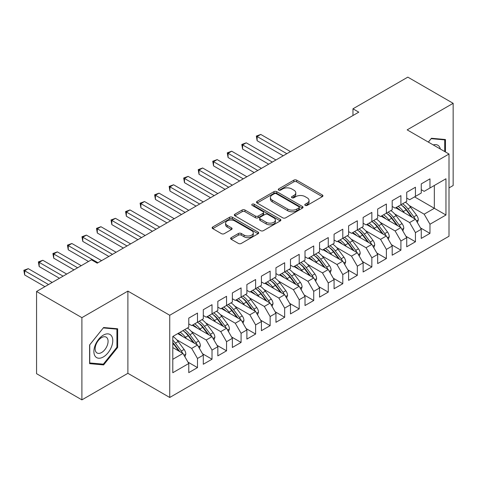 <?xml version="1.0" encoding="UTF-8"?>
<svg xmlns="http://www.w3.org/2000/svg" width="477" height="477" viewBox="0 0 477 477"><rect width="100%" height="100%" fill="white"/><g stroke="black" fill="none" stroke-linecap="round" stroke-linejoin="round"><path stroke-width="0.72" d="M305.197 205.384A1.413 0.817 0 0 0 307.194 205.384L322.351 196.637A2.015 1.163 0 0 0 322.941 195.814A2.015 1.163 0 0 0 322.351 194.992L296.676 180.169A2.015 1.163 0 0 0 293.826 180.169L278.669 188.916A1.413 0.817 0 0 0 278.258 189.494A1.413 0.817 0 0 0 278.669 190.073A1.413 0.817 0 0 0 280.667 190.073L282.628 188.94A6.457 3.727 0 0 1 291.757 188.94L293.898 190.174A6.457 3.727 0 0 1 295.788 192.809A6.457 3.727 0 0 1 293.898 195.445L291.936 196.578A1.413 0.817 0 0 0 291.519 197.15A1.413 0.817 0 0 0 291.936 197.728A1.413 0.817 0 0 0 293.933 197.728L295.895 196.596A6.457 3.727 0 0 1 305.024 196.596L307.158 197.83A6.457 3.727 0 0 1 309.048 200.465A6.457 3.727 0 0 1 307.158 203.101L305.197 204.234A1.413 0.817 0 0 0 304.785 204.812A1.413 0.817 0 0 0 305.197 205.384L305.197 204.234M231.214 237.647A2.015 1.163 0 0 0 230.624 238.47A2.015 1.163 0 0 0 231.214 239.293L238.417 243.449A2.015 1.163 0 0 0 241.267 243.449L258.099 233.736A2.015 1.163 0 0 0 258.689 232.913A2.015 1.163 0 0 0 258.099 232.084L232.424 217.268A2.015 1.163 0 0 0 229.574 217.268L212.742 226.98A2.015 1.163 0 0 0 212.152 227.803A2.015 1.163 0 0 0 212.742 228.626L221.441 233.652A2.015 1.163 0 0 0 224.297 233.652L231.5 229.491A2.015 1.163 0 0 0 232.09 228.668A2.015 1.163 0 0 0 231.5 227.845L227.183 225.353A5.396 3.112 0 0 1 225.603 223.153A5.396 3.112 0 0 1 228.936 220.273A5.396 3.112 0 0 1 234.815 220.952L251.713 230.707A5.396 3.112 0 0 1 253.293 232.913A5.396 3.112 0 0 1 249.966 235.787A5.396 3.112 0 0 1 244.087 235.113L241.267 233.486A2.015 1.163 0 0 0 238.417 233.486L231.214 237.647L231.214 239.293L238.417 235.167L238.417 233.486M81.901 317.652L81.901 399.863L127.89 373.312L127.89 291.101L81.901 317.652L36.562 291.477L91.417 259.81L97.23 263.161L358.776 112.161L352.962 108.804L352.962 115.517M127.89 291.101L169.734 315.261L449.006 154.023L449.006 236.234L169.734 397.472L169.734 315.261M449.006 187.914L453.15 185.523L453.15 103.312L407.161 129.863L449.006 154.023M453.15 103.312L407.817 77.137L352.962 108.804M282.772 217.84A2.015 1.163 0 0 0 285.622 217.84L302.454 208.127A2.015 1.163 0 0 0 303.044 207.304A2.015 1.163 0 0 0 302.454 206.475L276.779 191.659A2.015 1.163 0 0 0 273.929 191.659L257.097 201.372A2.015 1.163 0 0 0 256.507 202.194A2.015 1.163 0 0 0 257.097 203.017L282.772 217.84M252.744 205.694A1.413 0.817 0 0 1 254.175 205.891L254.175 204.216L280.273 219.283A2.015 1.163 0 0 1 280.864 220.106A2.015 1.163 0 0 1 280.273 220.929L263.447 230.647A2.015 1.163 0 0 1 260.591 230.647L234.922 215.825L234.922 214.179A2.015 1.163 0 0 0 234.332 215.002A2.015 1.163 0 0 0 234.922 215.825M234.922 214.179L242.125 210.017A2.015 1.163 0 0 1 244.975 210.017L255.386 216.027A2.015 1.163 0 0 0 258.242 216.027L263.018 213.273A2.015 1.163 0 0 0 263.608 212.45A2.015 1.163 0 0 0 263.018 211.627L252.178 205.366A1.413 0.817 0 0 1 251.767 204.788A1.413 0.817 0 0 1 252.637 204.037A1.413 0.817 0 0 1 254.175 204.216M414.573 196.888L434.332 208.3L434.332 185.481L445.959 178.768L429.974 187.998L429.974 178.851L421.257 183.889L421.257 193.03L415.443 196.387L415.443 187.24L406.726 192.279L406.726 201.419L400.913 204.776L400.913 195.63L392.195 200.668L392.195 209.808L386.382 213.165L386.382 204.019L377.665 209.051L377.665 218.198L371.851 221.555L371.851 212.408L363.134 217.44L363.134 226.587L357.321 229.944L357.321 220.797L348.604 225.83L348.604 234.976L342.79 238.333L342.79 229.187L334.073 234.219L334.073 243.365L328.259 246.722L328.259 237.576L319.542 242.608L319.542 251.755L313.729 255.112L313.729 245.965L305.012 250.997L305.012 260.144L299.198 263.501L299.198 254.354L290.481 259.387L290.481 268.533L284.668 271.89L284.668 262.744L275.95 267.776L275.95 276.922L270.137 280.279L270.137 271.133L261.42 276.165L261.42 285.312L255.612 288.668L255.612 279.522L246.889 284.554L246.889 293.701L241.082 297.058L241.082 287.911L232.359 292.944L232.359 302.09L226.551 305.447L226.551 296.3L217.828 301.333L217.828 310.479L212.021 313.836L212.021 304.69L203.297 309.722L203.297 318.869L197.49 322.219L197.49 313.079L188.773 318.111L188.773 327.258L172.787 336.482L172.787 372.728L188.773 363.498L182.959 353.427L172.787 347.56M445.959 178.768L445.959 215.014L429.974 224.238L424.16 214.173L409.194 205.527M420.458 227.887L429.974 233.384L429.974 224.238M429.974 233.384L421.257 238.417L421.257 229.27L415.443 232.627L409.63 222.562L394.664 213.917M405.927 236.276L415.443 241.773L415.443 232.627M415.443 241.773L406.726 246.806L406.726 237.659L400.913 241.016L395.099 230.951L380.133 222.306M391.396 244.665L400.913 250.163L400.913 241.016M400.913 250.163L392.195 255.195L392.195 246.049L386.382 249.405L380.568 239.341L365.603 230.695M376.866 253.054L386.382 258.552L386.382 249.405M386.382 258.552L377.665 263.584L377.665 254.438L371.851 257.795L366.038 247.73L351.072 239.084M362.335 261.444L371.851 266.941L371.851 257.795M371.851 266.941L363.134 271.973L363.134 262.827L357.321 266.184L351.507 256.119L336.541 247.474M347.805 269.833L357.321 275.33L357.321 266.184M357.321 275.33L348.604 280.363L348.604 271.216L342.79 274.573L336.983 264.508L322.011 255.863M333.274 278.222L342.79 283.72L342.79 274.573M342.79 283.72L334.073 288.752L334.073 279.605L328.259 282.962L322.452 272.898L307.48 264.252M318.743 286.611L328.259 292.109L328.259 282.962M328.259 292.109L319.542 297.141L319.542 287.995L313.729 291.352L307.921 281.287L292.95 272.641M304.213 295.001L313.729 300.498L313.729 291.352M313.729 300.498L305.012 305.53L305.012 296.384L299.198 299.741L293.391 289.676L278.419 281.031M289.682 303.39L299.198 308.887L299.198 299.741M299.198 308.887L290.481 313.92L290.481 304.773L284.668 308.13L278.86 298.059L263.888 289.42M275.151 311.779L284.668 317.271L284.668 308.13M284.668 317.271L275.95 322.309L275.95 313.162L270.137 316.519L264.33 306.449L249.358 297.809M260.621 320.168L270.137 325.66L270.137 316.519M270.137 325.66L261.42 330.698L261.42 321.552L255.612 324.909L249.799 314.838L234.827 306.198M246.09 328.558L255.612 334.049L255.612 324.909M255.612 334.049L246.889 339.087L246.889 329.941L241.082 333.298L235.268 323.227L220.296 314.587M231.56 336.947L241.082 342.438L241.082 333.298M241.082 342.438L232.359 347.477L232.359 338.33L226.551 341.687L220.738 331.616L205.766 322.977M217.029 345.336L226.551 350.828L226.551 341.687M226.551 350.828L217.828 355.866L217.828 346.719L212.021 350.076L206.207 340.006L191.235 331.366M202.498 353.725L212.021 359.217L212.021 350.076M212.021 359.217L203.297 364.249L203.297 355.109L197.49 358.466L191.676 348.395L176.705 339.755M187.968 362.115L197.49 367.606L197.49 358.466M197.49 367.606L188.773 372.638L188.773 363.498M188.773 323.901L191.676 325.576L197.49 322.219M172.787 359.3L182.959 353.427M203.297 315.512L206.207 317.187L212.021 313.836M191.676 348.395L197.49 345.038L177.724 333.632M203.297 355.109L197.49 345.038M217.828 307.122L220.738 308.798L226.551 305.447M206.207 340.006L212.021 336.655L192.255 325.242M217.828 346.719L212.021 336.655M232.359 298.733L235.268 300.409L241.082 297.058M220.738 331.616L226.551 328.265L206.785 316.853M232.359 338.33L226.551 328.265M246.889 290.344L249.799 292.019L255.612 288.668M235.268 323.227L241.082 319.876L221.316 308.464M246.889 329.941L241.082 319.876M261.42 281.955L264.33 283.63L270.137 280.279M249.799 314.838L255.612 311.487L235.847 300.075M261.42 321.552L255.612 311.487M275.95 273.565L278.86 275.241L284.668 271.89M264.33 306.449L270.137 303.098L250.377 291.685M275.95 313.162L270.137 303.098M290.481 265.176L293.391 266.858L299.198 263.501M278.86 298.059L284.668 294.708L264.908 283.296M290.481 304.773L284.668 294.708M305.012 256.787L307.921 258.468L313.729 255.112M293.391 289.676L299.198 286.319L279.439 274.907M305.012 296.384L299.198 286.319M319.542 248.398L322.452 250.079L328.259 246.722M307.921 281.287L313.729 277.93L293.969 266.518M319.542 287.995L313.729 277.93M334.073 240.009L336.983 241.69L342.79 238.333M322.452 272.898L328.259 269.541L308.5 258.129M334.073 279.605L328.259 269.541M348.604 231.619L351.507 233.301L357.321 229.944M336.983 264.508L342.79 261.152L323.03 249.739M348.604 271.216L342.79 261.152M363.134 223.23L366.038 224.911L371.851 221.555M351.507 256.119L357.321 252.762L337.561 241.35M363.134 262.827L357.321 252.762M377.665 214.841L380.568 216.522L386.382 213.165M366.038 247.73L371.851 244.373L352.092 232.961M377.665 254.438L371.851 244.373M392.195 206.452L395.099 208.133L400.913 204.776M380.568 239.341L386.382 235.984L366.622 224.572M392.195 246.049L386.382 235.984M406.726 198.062L409.63 199.744L415.443 196.387M395.099 230.951L400.913 227.595L381.153 216.182M406.726 237.659L400.913 227.595M421.257 189.673L424.16 191.355L429.974 187.998M409.63 222.562L415.443 219.205L395.683 207.799M421.257 229.27L415.443 219.205M36.562 291.477L36.562 373.688L81.901 399.863M127.89 373.312L169.734 397.472M424.16 214.173L434.332 208.3L445.959 215.014M445.446 151.966L445.446 139.517L431.429 138.264L428.346 142.092M117.646 347.471L117.646 328.772L103.622 327.52L89.598 344.96L89.598 363.659L103.622 364.911L117.646 347.471L116.919 347.047M305.763 205.587L307.158 204.782A6.457 3.727 0 0 0 309.048 202.147L309.048 200.465M295.788 192.809L295.788 194.485A6.457 3.727 0 0 1 293.898 197.12L292.496 197.931M322.321 196.655L296.676 181.844A2.015 1.163 0 0 0 293.826 181.844L279.236 190.269M302.424 208.139L276.779 193.334A2.015 1.163 0 0 0 273.929 193.334L257.127 203.035M298.888 207.877A1.413 0.817 0 0 0 299.3 207.304A1.413 0.817 0 0 0 298.888 206.726L276.356 193.716A1.413 0.817 0 0 0 274.358 193.716L272.289 194.908A6.457 3.727 0 0 0 270.399 197.544A6.457 3.727 0 0 0 272.289 200.179L287.691 209.069A6.457 3.727 0 0 0 296.819 209.069L298.888 207.877L298.888 209.558A1.413 0.817 0 0 0 299.3 208.98L299.3 207.304M270.399 197.544L270.399 199.219A6.457 3.727 0 0 0 272.289 201.854L272.289 200.179M298.888 209.558L296.819 210.751A6.457 3.727 0 0 1 287.691 210.751L272.289 201.854M234.946 215.842L242.125 211.699L242.125 210.017M263.608 212.45L263.608 214.125A2.015 1.163 0 0 1 263.018 214.948L258.242 217.709A2.015 1.163 0 0 1 255.386 217.709L244.975 211.699A2.015 1.163 0 0 0 242.125 211.699M254.175 205.891L280.249 220.946M266.19 222.27A5.396 3.112 0 0 0 272.069 222.944A5.396 3.112 0 0 0 275.402 220.064A5.396 3.112 0 0 0 273.822 217.864L267.865 214.423A2.015 1.163 0 0 0 265.015 214.423L260.239 217.184A2.015 1.163 0 0 0 259.643 218.007A2.015 1.163 0 0 0 260.239 218.83L266.19 222.27L266.19 223.946A5.396 3.112 0 0 0 272.069 224.619A5.396 3.112 0 0 0 275.402 221.745L275.402 220.064M259.643 218.007L259.643 219.682A2.015 1.163 0 0 0 260.239 220.505L260.239 218.83M266.19 223.946L260.239 220.505M253.293 232.913L253.293 234.589A5.396 3.112 0 0 1 249.966 237.468A5.396 3.112 0 0 1 244.087 236.789L241.267 235.167A2.015 1.163 0 0 0 238.417 235.167M225.603 223.153L225.603 224.828A5.396 3.112 0 0 0 227.183 227.034L227.183 225.353M231.47 229.509L227.183 227.034M258.069 233.748L232.424 218.943A2.015 1.163 0 0 0 229.574 218.943L212.772 228.644M102.138 364.058L103.622 364.911M417.381 222.568L418.317 219.861A5.444 3.142 -120 0 0 416.582 215.222L410.643 207.298A15.717 9.075 -120 0 0 405.384 202.194M404.371 212.814L403.381 211.49A15.717 9.075 -120 0 0 398.122 206.386M400.507 210.584A13.046 7.537 -120 0 0 396.202 207.495M415.02 218.961A5.444 3.142 -120 0 0 413.821 216.814L407.883 208.89A15.717 9.075 -120 0 0 402.624 203.786M401.837 205.48A13.046 7.537 60 0 1 406.851 210.118L412.295 217.387M290.481 151.591L260.77 134.436L257.133 136.529L257.133 140.727L283.219 155.782M400.883 204.794A15.717 9.075 60 0 1 406.142 209.898L411.335 216.832M257.133 140.727L256.334 136.07L286.85 153.689M256.334 136.07L260.77 134.436M402.85 230.951L403.792 228.25A5.444 3.142 -120 0 0 402.051 223.612L396.113 215.687A15.717 9.075 -120 0 0 390.854 210.584M389.84 221.203L388.85 219.879A15.717 9.075 -120 0 0 383.591 214.775M385.976 218.973A13.046 7.537 -120 0 0 381.672 215.884M400.495 227.35A5.444 3.142 -120 0 0 399.291 225.204L393.352 217.279A15.717 9.075 -120 0 0 388.093 212.176M387.306 213.863A13.046 7.537 60 0 1 392.321 218.508L397.764 225.776M275.95 159.98L246.239 142.826L242.602 144.919L242.602 149.116L268.688 164.171M386.352 213.183A15.717 9.075 60 0 1 391.611 218.287L396.804 225.222M242.602 149.116L241.803 144.459L272.319 162.079M241.803 144.459L246.239 142.826M388.326 239.341L389.262 236.64A5.444 3.142 -120 0 0 387.521 232.001L381.582 224.077A15.717 9.075 -120 0 0 376.323 218.973M375.31 229.592L374.32 228.268A15.717 9.075 -120 0 0 369.061 223.164M371.446 227.356A13.046 7.537 -120 0 0 367.141 224.273M385.965 235.739A5.444 3.142 -120 0 0 384.76 233.593L378.821 225.669A15.717 9.075 -120 0 0 373.563 220.565M372.775 222.252A13.046 7.537 60 0 1 377.79 226.897L383.234 234.165M261.42 168.369L231.709 151.215L228.072 153.308L228.072 157.505L254.158 172.561M371.821 221.572A15.717 9.075 60 0 1 377.08 226.676L382.274 233.611M228.072 157.505L227.273 152.849L257.789 170.462M227.273 152.849L231.709 151.215M440.337 149.015A13.356 7.71 120 0 0 439.317 146.618A13.356 7.71 120 0 0 433.271 144.936M431.107 138.658L444.725 139.892L444.725 151.549M443.825 139.367L444.725 139.892M428.376 142.11L431.136 138.676M95.15 356.224A13.356 7.71 120 0 0 108.052 352.765A13.356 7.71 120 0 0 111.511 335.874A13.356 7.71 120 0 0 98.608 339.332A13.356 7.71 120 0 0 95.15 356.224M96.014 352.02A9.146 5.277 120 0 0 97.04 352.974A9.146 5.277 120 0 0 105.548 348.705A9.146 5.277 120 0 0 107.212 338.086A9.146 5.277 120 0 0 106.186 337.138A9.146 5.277 120 0 0 97.678 341.401A9.146 5.277 120 0 0 96.014 352.02M103.33 327.932L116.919 329.148L116.919 347.262L103.33 364.16L89.748 362.949L89.748 344.835L103.3 327.914M116.018 328.629L116.919 329.148M373.795 247.73L374.731 245.029A5.444 3.142 -120 0 0 372.99 240.39L367.051 232.466A15.717 9.075 -120 0 0 361.793 227.362M360.779 237.981L359.789 236.658A15.717 9.075 -120 0 0 354.53 231.554M356.915 235.745A13.046 7.537 -120 0 0 352.61 232.663M371.434 244.129A5.444 3.142 -120 0 0 370.23 241.982L364.291 234.058A15.717 9.075 -120 0 0 359.032 228.954M358.245 230.641A13.046 7.537 60 0 1 363.259 235.286L368.703 242.554M246.889 176.758L217.178 159.604L213.547 161.697L213.547 165.895L239.627 180.95M357.291 229.962A15.717 9.075 60 0 1 362.55 235.066L367.749 242M213.547 165.895L212.742 161.238L243.258 178.851M212.742 161.238L217.178 159.604M359.264 256.119L360.201 253.418A5.444 3.142 -120 0 0 358.46 248.779L352.521 240.855A15.717 9.075 -120 0 0 347.262 235.751M346.248 246.365L345.259 245.047A15.717 9.075 -120 0 0 340 239.943M342.385 244.135A13.046 7.537 -120 0 0 338.08 241.052M356.903 252.518A5.444 3.142 -120 0 0 355.699 250.371L349.76 242.447A15.717 9.075 -120 0 0 344.501 237.343M343.714 239.031A13.046 7.537 60 0 1 348.729 243.675L354.172 250.944M232.359 185.148L202.647 167.993L199.016 170.086L199.016 174.284L225.096 189.339M342.76 238.351A15.717 9.075 60 0 1 348.019 243.455L353.218 250.389M199.016 174.284L198.217 169.627L228.727 187.24M198.217 169.627L202.647 167.993M344.734 264.508L345.67 261.807A5.444 3.142 -120 0 0 343.929 257.169L337.996 249.244A15.717 9.075 -120 0 0 332.731 244.141M331.718 254.754L330.728 253.436A15.717 9.075 -120 0 0 325.469 248.332M327.854 252.524A13.046 7.537 -120 0 0 323.549 249.441M342.373 260.907A5.444 3.142 -120 0 0 341.168 258.761L335.23 250.836A15.717 9.075 -120 0 0 329.971 245.733M329.184 247.42A13.046 7.537 60 0 1 334.198 252.065L339.642 259.333M217.828 193.537L188.117 176.377L184.486 178.476L184.486 182.673L210.566 197.728M328.23 246.74A15.717 9.075 60 0 1 333.489 251.844L338.688 258.778M184.486 182.673L183.687 178.016L214.197 195.63M183.687 178.016L188.117 176.377M330.203 272.898L331.139 270.191A5.444 3.142 -120 0 0 329.398 265.558L323.466 257.634A15.717 9.075 -120 0 0 318.201 252.53M317.187 263.143L316.197 261.825A15.717 9.075 -120 0 0 310.938 256.721M313.323 260.913A13.046 7.537 -120 0 0 309.018 257.83M327.842 269.296A5.444 3.142 -120 0 0 326.638 267.15L320.705 259.226A15.717 9.075 -120 0 0 315.44 254.122M314.653 255.809A13.046 7.537 60 0 1 319.668 260.448L325.111 267.722M203.297 201.926L173.586 184.766L169.955 186.865L169.955 191.062L196.035 206.118M313.699 255.129A15.717 9.075 60 0 1 318.958 260.233L324.157 267.168M169.955 191.062L169.156 186.406L199.666 204.019M169.156 186.406L173.586 184.766M315.673 281.287L316.609 278.58A5.444 3.142 -120 0 0 314.868 273.947L308.935 266.023A15.717 9.075 -120 0 0 303.67 260.919M302.656 271.532L301.667 270.215A15.717 9.075 -120 0 0 296.408 265.111M298.793 269.302A13.046 7.537 -120 0 0 294.488 266.22M313.311 277.686A5.444 3.142 -120 0 0 312.107 275.539L306.174 267.615A15.717 9.075 -120 0 0 300.909 262.511M300.122 264.198A13.046 7.537 60 0 1 305.137 268.837L310.581 276.111M188.767 210.315L159.056 193.155L155.424 195.254L155.424 199.452L181.504 214.507M299.168 263.519A15.717 9.075 60 0 1 304.427 268.623L309.627 275.557M155.424 199.452L154.626 194.795L185.136 212.408M154.626 194.795L159.056 193.155M301.142 289.676L302.078 286.969A5.444 3.142 -120 0 0 300.337 282.336L294.404 274.412A15.717 9.075 -120 0 0 289.145 269.308M288.126 279.921L287.136 278.604A15.717 9.075 -120 0 0 281.877 273.5M284.262 277.692A13.046 7.537 -120 0 0 279.957 274.609M298.781 286.075A5.444 3.142 -120 0 0 297.576 283.928L291.644 276.004A15.717 9.075 -120 0 0 286.385 270.9M285.592 272.588A13.046 7.537 60 0 1 290.606 277.226L296.05 284.501M174.236 218.704L144.525 201.544L140.894 203.643L140.894 207.841L166.974 222.896M284.638 271.908A15.717 9.075 60 0 1 289.897 277.012L295.096 283.946M140.894 207.841L140.095 203.184L170.605 220.797M140.095 203.184L144.525 201.544M286.611 298.065L287.548 295.358A5.444 3.142 -120 0 0 285.806 290.726L279.874 282.801A15.717 9.075 -120 0 0 274.615 277.697M273.595 288.311L272.605 286.993A15.717 9.075 -120 0 0 267.347 281.889M269.732 286.081A13.046 7.537 -120 0 0 265.427 282.998M284.25 294.464A5.444 3.142 -120 0 0 283.046 292.318L277.113 284.393A15.717 9.075 -120 0 0 271.854 279.289M271.061 280.977A13.046 7.537 60 0 1 276.076 285.616L281.519 292.89M159.706 227.094L129.994 209.934L126.363 212.032L126.363 216.23L152.443 231.285M270.107 280.297A15.717 9.075 60 0 1 275.366 285.401L280.565 292.335M126.363 216.23L125.564 211.573L156.074 229.187M125.564 211.573L129.994 209.934M272.081 306.455L273.017 303.748A5.444 3.142 -120 0 0 271.276 299.115L265.343 291.185A15.717 9.075 -120 0 0 260.084 286.087M259.065 296.7L258.075 295.382A15.717 9.075 -120 0 0 252.816 290.278M255.201 294.47A13.046 7.537 -120 0 0 250.896 291.387M269.72 302.853A5.444 3.142 -120 0 0 268.515 300.707L262.583 292.783A15.717 9.075 -120 0 0 257.324 287.679M256.531 289.366A13.046 7.537 60 0 1 261.545 294.005L266.989 301.279M145.175 235.477L115.464 218.323L111.833 220.422L111.833 224.619L137.913 239.675M255.577 288.686A15.717 9.075 60 0 1 260.836 293.79L266.035 300.725M111.833 224.619L111.034 219.963L141.544 237.576M111.034 219.963L115.464 218.323M257.55 314.844L258.486 312.137A5.444 3.142 -120 0 0 256.745 307.504L250.813 299.574A15.717 9.075 -120 0 0 245.554 294.476M244.534 305.089L243.544 303.771A15.717 9.075 -120 0 0 238.285 298.668M240.67 302.859A13.046 7.537 -120 0 0 236.365 299.777M255.189 311.242A5.444 3.142 -120 0 0 253.985 309.096L248.052 301.172A15.717 9.075 -120 0 0 242.793 296.068M242 297.755A13.046 7.537 60 0 1 247.014 302.394L252.458 309.668M130.65 243.866L100.933 226.712L97.302 228.811L97.302 233.009L123.382 248.064M241.046 297.076A15.717 9.075 60 0 1 246.305 302.179L251.504 309.114M97.302 233.009L96.503 228.352L127.013 245.965M96.503 228.352L100.933 226.712M243.02 323.233L243.956 320.526A5.444 3.142 -120 0 0 242.221 315.893L236.282 307.963A15.717 9.075 -120 0 0 231.023 302.859M230.003 313.478L229.014 312.161A15.717 9.075 -120 0 0 223.755 307.057M226.14 311.248A13.046 7.537 -120 0 0 221.835 308.166M240.658 319.632A5.444 3.142 -120 0 0 239.46 317.485L233.521 309.561A15.717 9.075 -120 0 0 228.262 304.457M227.469 306.145A13.046 7.537 60 0 1 232.484 310.783L237.934 318.058M116.12 252.255L86.403 235.101L82.771 237.2L82.771 241.392L108.851 256.453M226.515 305.465A15.717 9.075 60 0 1 231.774 310.569L236.974 317.503M82.771 241.392L81.972 236.741L112.483 254.354M81.972 236.741L86.403 235.101M228.489 331.622L229.425 328.915A5.444 3.142 -120 0 0 227.69 324.282L221.751 316.352A15.717 9.075 -120 0 0 216.492 311.248M215.473 321.868L214.483 320.55A15.717 9.075 -120 0 0 209.224 315.446M211.609 319.638A13.046 7.537 -120 0 0 207.304 316.555M226.128 328.021A5.444 3.142 -120 0 0 224.929 325.874L218.991 317.95A15.717 9.075 -120 0 0 213.732 312.846M212.939 314.534A13.046 7.537 60 0 1 217.953 319.173L223.403 326.447M101.589 260.645L71.872 243.491L68.241 245.589L68.241 249.781L88.507 261.485M211.985 313.854A15.717 9.075 60 0 1 217.244 318.958L222.443 325.892M68.241 249.781L67.442 245.13L97.952 262.744M67.442 245.13L71.872 243.491M213.958 340.012L214.894 337.305A5.444 3.142 -120 0 0 213.159 332.672L207.221 324.742A15.717 9.075 -120 0 0 201.962 319.638M200.942 330.257L199.952 328.939A15.717 9.075 -120 0 0 194.694 323.835M197.079 328.027A13.046 7.537 -120 0 0 192.774 324.944M211.597 336.41A5.444 3.142 -120 0 0 210.399 334.264L204.46 326.34A15.717 9.075 -120 0 0 199.201 321.236M198.408 322.923A13.046 7.537 60 0 1 203.423 327.562L208.872 334.836M81.245 265.683L57.341 251.88L53.71 253.979L53.71 258.17L73.977 269.875M197.454 322.243A15.717 9.075 60 0 1 202.713 327.347L207.912 334.282M53.71 258.17L52.911 253.52L77.614 267.776M52.911 253.52L57.341 251.88M199.428 348.401L200.364 345.694A5.444 3.142 -120 0 0 198.629 341.061L192.69 333.131A15.717 9.075 -120 0 0 187.431 328.027M186.412 338.646L185.422 337.328A15.717 9.075 -120 0 0 180.163 332.225M182.548 336.416A13.046 7.537 -120 0 0 178.243 333.334M197.067 344.799A5.444 3.142 -120 0 0 195.868 342.653L189.929 334.729A15.717 9.075 -120 0 0 184.671 329.625M183.878 331.312A13.046 7.537 60 0 1 188.892 335.951L194.342 343.225M66.714 274.072L42.811 260.269L39.18 262.368L39.18 266.56L59.446 278.264M182.924 330.633A15.717 9.075 60 0 1 188.182 335.73L193.382 342.671M39.18 266.56L38.381 261.903L63.083 276.165M38.381 261.903L42.811 260.269M184.897 356.79L185.833 354.083A5.444 3.142 -120 0 0 184.098 349.444L178.159 341.52A15.717 9.075 -120 0 0 172.901 336.416M182.536 353.189A5.444 3.142 -120 0 0 181.338 351.042L175.399 343.118A15.717 9.075 -120 0 0 172.787 340.149M172.787 342.474A13.046 7.537 60 0 1 174.361 344.34L179.811 351.615M52.184 282.456L28.28 268.658L24.649 270.757L24.649 274.949L44.916 286.653M172.787 343.029A15.717 9.075 60 0 1 173.652 344.12L178.851 351.06M24.649 274.949L23.85 270.292L48.553 284.554M23.85 270.292L28.28 268.658M307.158 204.782L307.158 203.101M291.936 197.728L291.936 196.578M293.898 197.12L293.898 195.445M278.669 190.073L278.669 188.916M293.826 181.844L293.826 180.169M296.676 181.844L296.676 180.169M322.351 196.637L322.351 194.992M257.097 203.017L257.097 201.372M273.929 193.334L273.929 191.659M276.779 193.334L276.779 191.659M302.454 208.127L302.454 206.475M287.691 210.751L287.691 209.069M296.819 210.751L296.819 209.069M244.975 211.699L244.975 210.017M255.386 217.709L255.386 216.027M258.242 217.709L258.242 216.027M263.018 214.948L263.018 213.273M280.273 220.929L280.273 219.283M241.267 235.167L241.267 233.486M244.087 236.789L244.087 235.113M231.5 229.491L231.5 227.845M212.742 228.626L212.742 226.98M229.574 218.943L229.574 217.268M232.424 218.943L232.424 217.268M258.099 233.736L258.099 232.084M416.481 221.006L418.287 219.963M407.883 208.89L410.643 207.298M403.381 211.49L406.142 209.898M413.821 216.814L416.582 215.222M401.95 229.395L403.757 228.352M393.352 217.279L396.113 215.687M388.85 219.879L391.611 218.287M399.291 225.204L402.051 223.612M387.419 237.784L389.226 236.741M378.821 225.669L381.582 224.077M374.32 228.268L377.08 226.676M384.76 233.593L387.521 232.001M372.889 246.174L374.695 245.13M364.291 234.058L367.051 232.466M359.789 236.658L362.55 235.066M370.23 241.982L372.99 240.39M358.358 254.563L360.165 253.52M349.76 242.447L352.521 240.855M345.259 245.047L348.019 243.455M355.699 250.371L358.46 248.779M343.834 262.952L345.634 261.909M335.23 250.836L337.996 249.244M330.728 253.436L333.489 251.844M341.168 258.761L343.929 257.169M329.303 271.341L331.104 270.298M320.705 259.226L323.466 257.634M316.197 261.825L318.958 260.233M326.638 267.15L329.398 265.558M314.772 279.731L316.573 278.687M306.174 267.615L308.935 266.023M301.667 270.215L304.427 268.623M312.107 275.539L314.868 273.947M300.242 288.12L302.042 287.076M291.644 276.004L294.404 274.412M287.136 278.604L289.897 277.012M297.576 283.928L300.337 282.336M285.711 296.509L287.512 295.466M277.113 284.393L279.874 282.801M272.605 286.993L275.366 285.401M283.046 292.318L285.806 290.726M271.18 304.892L272.981 303.855M262.583 292.783L265.343 291.185M258.075 295.382L260.836 293.79M268.515 300.707L271.276 299.115M256.65 313.282L258.451 312.244M248.052 301.172L250.813 299.574M243.544 303.771L246.305 302.179M253.985 309.096L256.745 307.504M242.119 321.671L243.92 320.633M233.521 309.561L236.282 307.963M229.014 312.161L231.774 310.569M239.46 317.485L242.221 315.893M227.589 330.06L229.389 329.023M218.991 317.95L221.751 316.352M214.483 320.55L217.244 318.958M224.929 325.874L227.69 324.282M213.058 338.449L214.859 337.412M204.46 326.34L207.221 324.742M199.952 328.939L202.713 327.347M210.399 334.264L213.159 332.672M198.527 346.839L200.328 345.801M189.929 334.729L192.69 333.131M185.422 337.328L188.182 335.73M195.868 342.653L198.629 341.061M183.997 355.228L185.797 354.19M175.399 343.118L178.159 341.52M172.787 344.627L173.652 344.12M181.338 351.042L184.098 349.444"/></g></svg>
